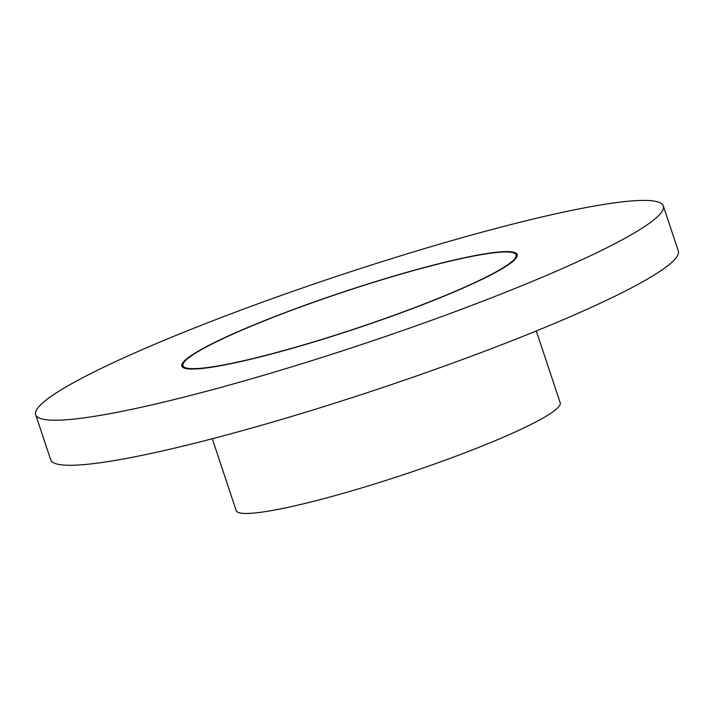 <?xml version="1.0" encoding="UTF-8"?>
<svg xmlns="http://www.w3.org/2000/svg" width="714" height="714" viewBox="0 0 714 714"><rect width="100%" height="100%" fill="white"/><g stroke="black" fill="none" stroke-linecap="round" stroke-linejoin="round"><path stroke-width="1.07" d="M620.877 240.484A330.716 36.289 -18.4 0 0 663.315 205.935A330.716 36.289 -18.4 0 0 338.052 275.89A330.716 36.289 -18.4 0 0 35.7 414.709A330.716 36.289 -18.4 0 0 273.221 372.431A330.716 36.289 -18.4 0 0 620.877 240.484M493.517 273.266A175.51 19.26 -18.4 0 0 516.043 254.925A175.51 19.26 -18.4 0 0 343.425 292.044A175.51 19.26 -18.4 0 0 182.971 365.72A175.51 19.26 -18.4 0 0 309.028 343.282A175.51 19.26 -18.4 0 0 493.517 273.266M35.7 414.709L50.685 459.754A330.716 36.289 -18.4 0 0 288.206 417.476A330.716 36.289 -18.4 0 0 635.862 285.529A330.716 36.289 -18.4 0 0 678.3 250.971L663.315 205.935M204.516 347.638A176.697 19.394 161.6 0 1 390.263 277.139A176.697 19.394 161.6 0 1 517.177 254.55A176.697 19.394 161.6 0 1 355.626 328.726A176.697 19.394 161.6 0 1 181.838 366.095A176.697 19.394 161.6 0 1 204.516 347.638M536.303 330.966L560.204 402.821A170.726 18.734 161.6 0 1 404.115 474.489A170.726 18.734 161.6 0 1 236.2 510.599L212.299 438.744"/></g></svg>

